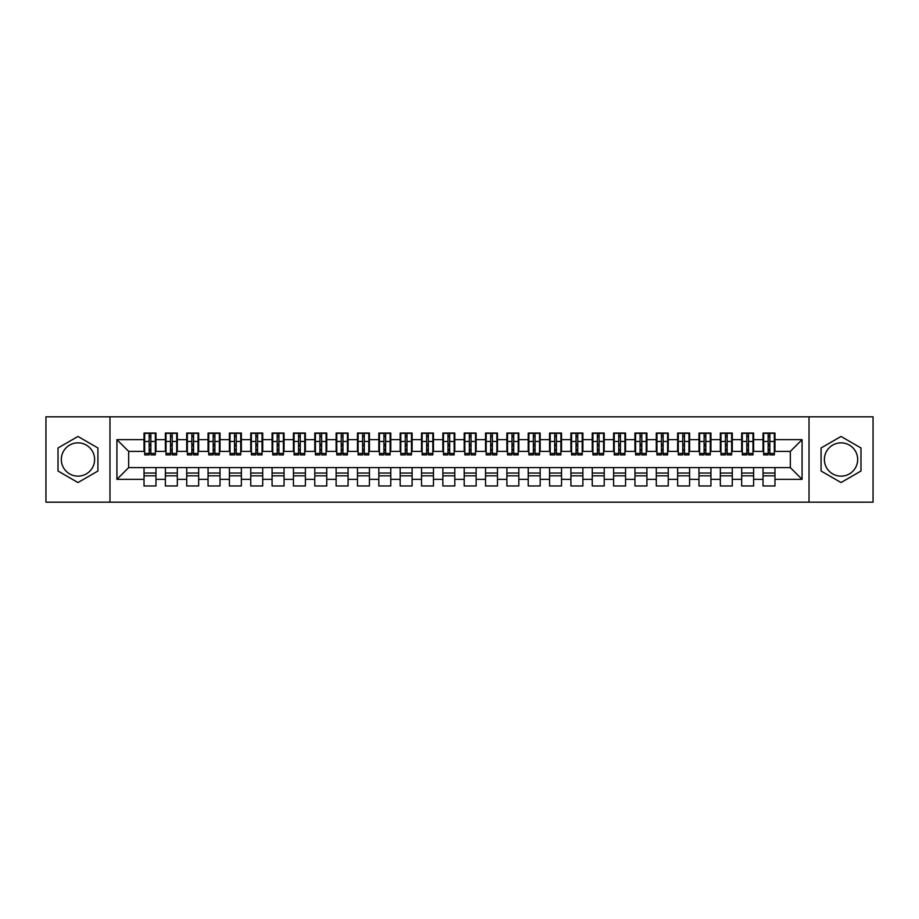 <?xml version="1.0" encoding="UTF-8"?>
<svg xmlns="http://www.w3.org/2000/svg" width="919" height="919" viewBox="0 0 919 919"><rect width="100%" height="100%" fill="white"/><g stroke="black" fill="none" stroke-linecap="round" stroke-linejoin="round"><path stroke-width="1.38" d="M841.034 442.855A16.645 16.645 0 0 0 824.389 459.5A16.645 16.645 0 0 0 841.034 476.145A16.645 16.645 0 0 0 857.68 459.5A16.645 16.645 0 0 0 841.034 442.855M77.966 476.145A16.645 16.645 0 0 1 61.32 459.5A16.645 16.645 0 0 1 77.966 442.855A16.645 16.645 0 0 1 94.611 459.5A16.645 16.645 0 0 1 77.966 476.145M809.019 502.188L873.05 502.188L873.05 416.812L809.019 416.812L809.019 502.188L109.981 502.188L109.981 416.812L45.95 416.812L45.95 502.188L109.981 502.188M768.146 445.945L769.846 445.945L768.146 445.945M774.97 473.055L763.023 473.055M763.023 475.824L774.97 475.824M746.802 445.945L748.503 445.945L746.802 445.945M753.626 473.055L741.679 473.055M741.679 475.824L753.626 475.824M725.447 445.945L727.159 445.945L725.447 445.945M732.282 473.055L720.335 473.055M720.335 475.824L732.282 475.824M704.103 445.945L705.815 445.945L704.103 445.945M710.938 473.055L698.98 473.055M698.98 475.824L710.938 475.824M682.76 445.945L684.471 445.945L682.76 445.945M689.595 473.055L677.636 473.055M677.636 475.824L689.595 475.824M661.416 445.945L663.127 445.945L661.416 445.945M668.251 473.055L656.292 473.055M656.292 475.824L668.251 475.824M640.072 445.945L641.784 445.945L640.072 445.945M646.907 473.055L634.949 473.055M634.949 475.824L646.907 475.824M618.728 445.945L620.44 445.945L618.728 445.945M625.563 473.055L613.605 473.055M613.605 475.824L625.563 475.824M597.384 445.945L599.096 445.945L597.384 445.945M604.22 473.055L592.261 473.055M592.261 475.824L604.22 475.824M576.041 445.945L577.752 445.945L576.041 445.945M582.876 473.055L570.917 473.055M570.917 475.824L582.876 475.824M554.697 445.945L556.409 445.945L554.697 445.945M561.532 473.055L549.573 473.055M549.573 475.824L561.532 475.824M533.353 445.945L535.065 445.945L533.353 445.945M540.177 473.055L528.23 473.055M528.23 475.824L540.177 475.824M512.009 445.945L513.71 445.945L512.009 445.945M518.833 473.055L506.886 473.055M506.886 475.824L518.833 475.824M490.666 445.945L492.366 445.945L490.666 445.945M497.489 473.055L485.542 473.055M485.542 475.824L497.489 475.824M469.322 445.945L471.022 445.945L469.322 445.945M476.145 473.055L464.198 473.055M464.198 475.824L476.145 475.824M447.978 445.945L449.678 445.945L447.978 445.945M454.802 473.055L442.855 473.055M442.855 475.824L454.802 475.824M426.634 445.945L428.334 445.945L426.634 445.945M433.458 473.055L421.511 473.055M421.511 475.824L433.458 475.824M405.29 445.945L406.991 445.945L405.29 445.945M412.114 473.055L400.167 473.055M400.167 475.824L412.114 475.824M383.935 445.945L385.647 445.945L383.935 445.945M390.77 473.055L378.823 473.055M378.823 475.824L390.77 475.824M362.591 445.945L364.303 445.945L362.591 445.945M369.427 473.055L357.468 473.055M357.468 475.824L369.427 475.824M341.248 445.945L342.959 445.945L341.248 445.945M348.083 473.055L336.124 473.055M336.124 475.824L348.083 475.824M319.904 445.945L321.616 445.945L319.904 445.945M326.739 473.055L314.78 473.055M314.78 475.824L326.739 475.824M298.56 445.945L300.272 445.945L298.56 445.945M305.395 473.055L293.437 473.055M293.437 475.824L305.395 475.824M277.216 445.945L278.928 445.945L277.216 445.945M284.051 473.055L272.093 473.055M272.093 475.824L284.051 475.824M255.873 445.945L257.584 445.945L255.873 445.945M262.708 473.055L250.749 473.055M250.749 475.824L262.708 475.824M234.529 445.945L236.24 445.945L234.529 445.945M241.364 473.055L229.405 473.055M229.405 475.824L241.364 475.824M213.185 445.945L214.897 445.945L213.185 445.945M220.02 473.055L208.062 473.055M208.062 475.824L220.02 475.824M191.841 445.945L193.553 445.945L191.841 445.945M198.665 473.055L186.718 473.055M186.718 475.824L198.665 475.824M170.497 445.945L172.198 445.945L170.497 445.945M177.321 473.055L165.374 473.055M165.374 475.824L177.321 475.824M809.019 416.812L109.981 416.812M144.674 451.39L128.66 451.39L116.92 439.65L116.92 479.35L144.03 479.35L144.03 485.967L155.977 485.967L155.977 479.35L165.374 479.35L165.374 485.967L177.321 485.967L177.321 479.35L186.718 479.35L186.718 485.967L198.665 485.967L198.665 479.35L208.062 479.35L208.062 485.967L220.02 485.967L220.02 479.35L229.405 479.35L229.405 485.967L241.364 485.967L241.364 479.35L250.749 479.35L250.749 485.967L262.708 485.967L262.708 479.35L272.093 479.35L272.093 485.967L284.051 485.967L284.051 479.35L293.437 479.35L293.437 485.967L305.395 485.967L305.395 479.35L314.78 479.35L314.78 485.967L326.739 485.967L326.739 479.35L336.124 479.35L336.124 485.967L348.083 485.967L348.083 479.35L357.468 479.35L357.468 485.967L369.427 485.967L369.427 479.35L378.823 479.35L378.823 485.967L390.77 485.967L390.77 479.35L400.167 479.35L400.167 485.967L412.114 485.967L412.114 479.35L421.511 479.35L421.511 485.967L433.458 485.967L433.458 479.35L442.855 479.35L442.855 485.967L454.802 485.967L454.802 479.35L464.198 479.35L464.198 485.967L476.145 485.967L476.145 479.35L485.542 479.35L485.542 485.967L497.489 485.967L497.489 479.35L506.886 479.35L506.886 485.967L518.833 485.967L518.833 479.35L528.23 479.35L528.23 485.967L540.177 485.967L540.177 479.35L549.573 479.35L549.573 485.967L561.532 485.967L561.532 479.35L570.917 479.35L570.917 485.967L582.876 485.967L582.876 479.35L592.261 479.35L592.261 485.967L604.22 485.967L604.22 479.35L613.605 479.35L613.605 485.967L625.563 485.967L625.563 479.35L634.949 479.35L634.949 485.967L646.907 485.967L646.907 479.35L656.292 479.35L656.292 485.967L668.251 485.967L668.251 479.35L677.636 479.35L677.636 485.967L689.595 485.967L689.595 479.35L698.98 479.35L698.98 485.967L710.938 485.967L710.938 479.35L720.335 479.35L720.335 485.967L732.282 485.967L732.282 479.35L741.679 479.35L741.679 485.967L753.626 485.967L753.626 479.35L763.023 479.35L763.023 485.967L774.97 485.967L774.97 467.61L790.34 467.61L790.34 451.39L774.326 451.39M116.92 439.65L144.03 439.65L144.03 451.39M790.34 451.39L802.08 439.65L774.97 439.65L774.97 433.033L763.023 433.033L763.023 439.65L753.626 439.65L753.626 433.033L741.679 433.033L741.679 439.65L732.282 439.65L732.282 433.033L720.335 433.033L720.335 439.65L710.938 439.65L710.938 433.033L698.98 433.033L698.98 439.65L689.595 439.65L689.595 433.033L677.636 433.033L677.636 439.65L668.251 439.65L668.251 433.033L656.292 433.033L656.292 439.65L646.907 439.65L646.907 433.033L634.949 433.033L634.949 439.65L625.563 439.65L625.563 433.033L613.605 433.033L613.605 439.65L604.22 439.65L604.22 433.033L592.261 433.033L592.261 439.65L582.876 439.65L582.876 433.033L570.917 433.033L570.917 439.65L561.532 439.65L561.532 433.033L549.573 433.033L549.573 439.65L540.177 439.65L540.177 433.033L528.23 433.033L528.23 439.65L518.833 439.65L518.833 433.033L506.886 433.033L506.886 439.65L497.489 439.65L497.489 433.033L485.542 433.033L485.542 439.65L476.145 439.65L476.145 433.033L464.198 433.033L464.198 439.65L454.802 439.65L454.802 433.033L442.855 433.033L442.855 439.65L433.458 439.65L433.458 433.033L421.511 433.033L421.511 439.65L412.114 439.65L412.114 433.033L400.167 433.033L400.167 439.65L390.77 439.65L390.77 433.033L378.823 433.033L378.823 439.65L369.427 439.65L369.427 433.033L357.468 433.033L357.468 439.65L348.083 439.65L348.083 433.033L336.124 433.033L336.124 439.65L326.739 439.65L326.739 433.033L314.78 433.033L314.78 439.65L305.395 439.65L305.395 433.033L293.437 433.033L293.437 439.65L284.051 439.65L284.051 433.033L272.093 433.033L272.093 439.65L262.708 439.65L262.708 433.033L250.749 433.033L250.749 439.65L241.364 439.65L241.364 433.033L229.405 433.033L229.405 439.65L220.02 439.65L220.02 433.033L208.062 433.033L208.062 439.65L198.665 439.65L198.665 433.033L186.718 433.033L186.718 439.65L177.321 439.65L177.321 433.033L165.374 433.033L165.374 439.65L155.977 439.65L155.977 433.033L144.03 433.033L144.03 439.65M802.08 439.65L802.08 479.35L774.97 479.35M753.626 479.35L753.626 467.61L774.97 467.61M763.023 479.35L763.023 467.61M774.97 439.65L774.97 451.39M732.282 479.35L732.282 467.61L753.626 467.61M741.679 479.35L741.679 467.61M763.023 439.65L763.023 451.39L752.983 451.39M753.626 439.65L753.626 451.39M710.938 479.35L710.938 467.61L732.282 467.61M720.335 479.35L720.335 467.61M741.679 439.65L741.679 451.39L731.639 451.39M732.282 439.65L732.282 451.39M689.595 479.35L689.595 467.61L710.938 467.61M698.98 479.35L698.98 467.61M720.335 439.65L720.335 451.39L710.295 451.39M710.938 439.65L710.938 451.39M668.251 479.35L668.251 467.61L689.595 467.61M677.636 479.35L677.636 467.61M698.98 439.65L698.98 451.39L688.951 451.39M689.595 439.65L689.595 451.39M646.907 479.35L646.907 467.61L668.251 467.61M656.292 479.35L656.292 467.61M677.636 439.65L677.636 451.39L667.608 451.39M668.251 439.65L668.251 451.39M625.563 479.35L625.563 467.61L646.907 467.61M634.949 479.35L634.949 467.61M656.292 439.65L656.292 451.39L646.264 451.39M646.907 439.65L646.907 451.39M604.22 479.35L604.22 467.61L625.563 467.61M613.605 479.35L613.605 467.61M634.949 439.65L634.949 451.39L624.92 451.39M625.563 439.65L625.563 451.39M582.876 479.35L582.876 467.61L604.22 467.61M592.261 479.35L592.261 467.61M613.605 439.65L613.605 451.39L603.576 451.39M604.22 439.65L604.22 451.39M561.532 479.35L561.532 467.61L582.876 467.61M570.917 479.35L570.917 467.61M592.261 439.65L592.261 451.39L582.232 451.39M582.876 439.65L582.876 451.39M540.177 479.35L540.177 467.61L561.532 467.61M549.573 479.35L549.573 467.61M570.917 439.65L570.917 451.39L560.889 451.39M561.532 439.65L561.532 451.39M518.833 479.35L518.833 467.61L540.177 467.61M528.23 479.35L528.23 467.61M549.573 439.65L549.573 451.39L539.545 451.39M540.177 439.65L540.177 451.39M497.489 479.35L497.489 467.61L518.833 467.61M506.886 479.35L506.886 467.61M528.23 439.65L528.23 451.39L518.201 451.39M518.833 439.65L518.833 451.39M476.145 479.35L476.145 467.61L497.489 467.61M485.542 479.35L485.542 467.61M506.886 439.65L506.886 451.39L496.857 451.39M497.489 439.65L497.489 451.39M454.802 479.35L454.802 467.61L476.145 467.61M464.198 479.35L464.198 467.61M485.542 439.65L485.542 451.39L475.514 451.39M476.145 439.65L476.145 451.39M433.458 479.35L433.458 467.61L454.802 467.61M442.855 479.35L442.855 467.61M464.198 439.65L464.198 451.39L454.158 451.39M454.802 439.65L454.802 451.39M412.114 479.35L412.114 467.61L433.458 467.61M421.511 479.35L421.511 467.61M442.855 439.65L442.855 451.39L432.815 451.39M433.458 439.65L433.458 451.39M390.77 479.35L390.77 467.61L412.114 467.61M400.167 479.35L400.167 467.61M421.511 439.65L421.511 451.39L411.471 451.39M412.114 439.65L412.114 451.39M369.427 479.35L369.427 467.61L390.77 467.61M378.823 479.35L378.823 467.61M400.167 439.65L400.167 451.39L390.127 451.39M390.77 439.65L390.77 451.39M348.083 479.35L348.083 467.61L369.427 467.61M357.468 479.35L357.468 467.61M378.823 439.65L378.823 451.39L368.783 451.39M369.427 439.65L369.427 451.39M326.739 479.35L326.739 467.61L348.083 467.61M336.124 479.35L336.124 467.61M357.468 439.65L357.468 451.39L347.439 451.39M348.083 439.65L348.083 451.39M305.395 479.35L305.395 467.61L326.739 467.61M314.78 479.35L314.78 467.61M336.124 439.65L336.124 451.39L326.096 451.39M326.739 439.65L326.739 451.39M284.051 479.35L284.051 467.61L305.395 467.61M293.437 479.35L293.437 467.61M314.78 439.65L314.78 451.39L304.752 451.39M305.395 439.65L305.395 451.39M262.708 479.35L262.708 467.61L284.051 467.61M272.093 479.35L272.093 467.61M293.437 439.65L293.437 451.39L283.408 451.39M284.051 439.65L284.051 451.39M241.364 479.35L241.364 467.61L262.708 467.61M250.749 479.35L250.749 467.61M272.093 439.65L272.093 451.39L262.064 451.39M262.708 439.65L262.708 451.39M220.02 479.35L220.02 467.61L241.364 467.61M229.405 479.35L229.405 467.61M250.749 439.65L250.749 451.39L240.721 451.39M241.364 439.65L241.364 451.39M198.665 479.35L198.665 467.61L220.02 467.61M208.062 479.35L208.062 467.61M229.405 439.65L229.405 451.39L219.377 451.39M220.02 439.65L220.02 451.39M177.321 479.35L177.321 467.61L198.665 467.61M186.718 479.35L186.718 467.61M208.062 439.65L208.062 451.39L198.033 451.39M198.665 439.65L198.665 451.39M155.977 479.35L155.977 467.61L177.321 467.61M165.374 479.35L165.374 467.61M186.718 439.65L186.718 451.39L176.689 451.39M177.321 439.65L177.321 451.39M149.154 445.945L150.854 445.945L149.154 445.945M155.977 473.055L144.03 473.055M144.03 475.824L155.977 475.824M116.92 479.35L128.66 467.61L155.977 467.61M144.03 479.35L144.03 467.61M165.374 439.65L165.374 451.39L155.345 451.39M155.977 439.65L155.977 451.39M97.919 447.978L77.966 436.456L58.012 447.978L58.012 471.022L77.966 482.544L97.919 471.022L97.919 447.978M821.081 447.978L821.081 471.022L841.034 482.544L860.988 471.022L860.988 447.978L841.034 436.456L821.081 447.978M128.66 451.39L128.66 467.61M763.655 451.39L763.023 451.39M742.311 451.39L741.679 451.39M720.967 451.39L720.335 451.39M699.623 451.39L698.98 451.39M678.279 451.39L677.636 451.39M656.936 451.39L656.292 451.39M635.592 451.39L634.949 451.39M614.248 451.39L613.605 451.39M592.904 451.39L592.261 451.39M571.561 451.39L570.917 451.39M550.217 451.39L549.573 451.39M528.873 451.39L528.23 451.39M507.529 451.39L506.886 451.39M486.185 451.39L485.542 451.39M464.842 451.39L464.198 451.39M443.486 451.39L442.855 451.39M422.143 451.39L421.511 451.39M400.799 451.39L400.167 451.39M379.455 451.39L378.823 451.39M358.111 451.39L357.468 451.39M336.768 451.39L336.124 451.39M315.424 451.39L314.78 451.39M294.08 451.39L293.437 451.39M272.736 451.39L272.093 451.39M251.392 451.39L250.749 451.39M230.049 451.39L229.405 451.39M208.705 451.39L208.062 451.39M187.361 451.39L186.718 451.39M166.017 451.39L165.374 451.39M802.08 479.35L790.34 467.61M144.674 433.251L155.345 433.251L144.674 433.251L144.674 454.916L149.154 454.916L149.154 433.331L155.345 433.354L155.345 454.916L150.854 454.916L150.854 433.354M149.154 436.1L150.854 436.1M149.154 453.113L150.854 453.113M150.854 450.436L149.154 450.436M149.154 449.391L150.854 449.391M155.977 443.176L155.345 443.176M155.977 445.945L155.345 445.945M144.674 443.176L144.03 443.176M144.674 445.945L144.03 445.945M166.017 433.251L176.689 433.251L166.017 433.251L166.017 454.916L170.497 454.916L170.497 433.331L176.689 433.354L176.689 454.916L172.198 454.916L172.198 433.354M170.497 436.1L172.198 436.1M170.497 453.113L172.198 453.113M172.198 450.436L170.497 450.436M170.497 449.391L172.198 449.391M177.321 443.176L176.689 443.176M177.321 445.945L176.689 445.945M166.017 443.176L165.374 443.176M166.017 445.945L165.374 445.945M187.361 433.251L198.033 433.251L187.361 433.251L187.361 454.916L191.841 454.916L191.841 433.331L198.033 433.354L198.033 454.916L193.553 454.916L193.553 433.354M191.841 436.1L193.553 436.1M191.841 453.113L193.553 453.113M193.553 450.436L191.841 450.436M191.841 449.391L193.553 449.391M198.665 443.176L198.033 443.176M198.665 445.945L198.033 445.945M187.361 443.176L186.718 443.176M187.361 445.945L186.718 445.945M208.705 433.251L219.377 433.251L208.705 433.251L208.705 454.916L213.185 454.916L213.185 433.331L219.377 433.354L219.377 454.916L214.897 454.916L214.897 433.354M213.185 436.1L214.897 436.1M213.185 453.113L214.897 453.113M214.897 450.436L213.185 450.436M213.185 449.391L214.897 449.391M220.02 443.176L219.377 443.176M220.02 445.945L219.377 445.945M208.705 443.176L208.062 443.176M208.705 445.945L208.062 445.945M230.049 433.251L240.721 433.251L230.049 433.251L230.049 454.916L234.529 454.916L234.529 433.331L240.721 433.354L240.721 454.916L236.24 454.916L236.24 433.354M234.529 436.1L236.24 436.1M234.529 453.113L236.24 453.113M236.24 450.436L234.529 450.436M234.529 449.391L236.24 449.391M241.364 443.176L240.721 443.176M241.364 445.945L240.721 445.945M230.049 443.176L229.405 443.176M230.049 445.945L229.405 445.945M251.392 433.251L262.064 433.251L251.392 433.251L251.392 454.916L255.873 454.916L255.873 433.331L262.064 433.354L262.064 454.916L257.584 454.916L257.584 433.354M255.873 436.1L257.584 436.1M255.873 453.113L257.584 453.113M257.584 450.436L255.873 450.436M255.873 449.391L257.584 449.391M262.708 443.176L262.064 443.176M262.708 445.945L262.064 445.945M251.392 443.176L250.749 443.176M251.392 445.945L250.749 445.945M272.736 433.251L283.408 433.251L272.736 433.251L272.736 454.916L277.216 454.916L277.216 433.331L283.408 433.354L283.408 454.916L278.928 454.916L278.928 433.354M277.216 436.1L278.928 436.1M277.216 453.113L278.928 453.113M278.928 450.436L277.216 450.436M277.216 449.391L278.928 449.391M284.051 443.176L283.408 443.176M284.051 445.945L283.408 445.945M272.736 443.176L272.093 443.176M272.736 445.945L272.093 445.945M294.08 433.251L304.752 433.251L294.08 433.251L294.08 454.916L298.56 454.916L298.56 433.331L304.752 433.354L304.752 454.916L300.272 454.916L300.272 433.354M298.56 436.1L300.272 436.1M298.56 453.113L300.272 453.113M300.272 450.436L298.56 450.436M298.56 449.391L300.272 449.391M305.395 443.176L304.752 443.176M305.395 445.945L304.752 445.945M294.08 443.176L293.437 443.176M294.08 445.945L293.437 445.945M315.424 433.251L326.096 433.251L315.424 433.251L315.424 454.916L319.904 454.916L319.904 433.331L326.096 433.354L326.096 454.916L321.616 454.916L321.616 433.354M319.904 436.1L321.616 436.1M319.904 453.113L321.616 453.113M321.616 450.436L319.904 450.436M319.904 449.391L321.616 449.391M326.739 443.176L326.096 443.176M326.739 445.945L326.096 445.945M315.424 443.176L314.78 443.176M315.424 445.945L314.78 445.945M336.768 433.251L347.439 433.251L336.768 433.251L336.768 454.916L341.248 454.916L341.248 433.331L347.439 433.354L347.439 454.916L342.959 454.916L342.959 433.354M341.248 436.1L342.959 436.1M341.248 453.113L342.959 453.113M342.959 450.436L341.248 450.436M341.248 449.391L342.959 449.391M348.083 443.176L347.439 443.176M348.083 445.945L347.439 445.945M336.768 443.176L336.124 443.176M336.768 445.945L336.124 445.945M358.111 433.251L368.783 433.251L358.111 433.251L358.111 454.916L362.591 454.916L362.591 433.331L368.783 433.354L368.783 454.916L364.303 454.916L364.303 433.354M362.591 436.1L364.303 436.1M362.591 453.113L364.303 453.113M364.303 450.436L362.591 450.436M362.591 449.391L364.303 449.391M369.427 443.176L368.783 443.176M369.427 445.945L368.783 445.945M358.111 443.176L357.468 443.176M358.111 445.945L357.468 445.945M379.455 433.251L390.127 433.251L379.455 433.251L379.455 454.916L383.935 454.916L383.935 433.331L390.127 433.354L390.127 454.916L385.647 454.916L385.647 433.354M383.935 436.1L385.647 436.1M383.935 453.113L385.647 453.113M385.647 450.436L383.935 450.436M383.935 449.391L385.647 449.391M390.77 443.176L390.127 443.176M390.77 445.945L390.127 445.945M379.455 443.176L378.823 443.176M379.455 445.945L378.823 445.945M400.799 433.251L411.471 433.251L400.799 433.251L400.799 454.916L405.29 454.916L405.29 433.331L411.471 433.354L411.471 454.916L406.991 454.916L406.991 433.354M405.29 436.1L406.991 436.1M405.29 453.113L406.991 453.113M406.991 450.436L405.29 450.436M405.29 449.391L406.991 449.391M412.114 443.176L411.471 443.176M412.114 445.945L411.471 445.945M400.799 443.176L400.167 443.176M400.799 445.945L400.167 445.945M422.143 433.251L432.815 433.251L422.143 433.251L422.143 454.916L426.634 454.916L426.634 433.331L432.815 433.354L432.815 454.916L428.334 454.916L428.334 433.354M426.634 436.1L428.334 436.1M426.634 453.113L428.334 453.113M428.334 450.436L426.634 450.436M426.634 449.391L428.334 449.391M433.458 443.176L432.815 443.176M433.458 445.945L432.815 445.945M422.143 443.176L421.511 443.176M422.143 445.945L421.511 445.945M443.486 433.251L454.158 433.251L443.486 433.251L443.486 454.916L447.978 454.916L447.978 433.331L454.158 433.354L454.158 454.916L449.678 454.916L449.678 433.354M447.978 436.1L449.678 436.1M447.978 453.113L449.678 453.113M449.678 450.436L447.978 450.436M447.978 449.391L449.678 449.391M454.802 443.176L454.158 443.176M454.802 445.945L454.158 445.945M443.486 443.176L442.855 443.176M443.486 445.945L442.855 445.945M464.842 433.251L475.514 433.251L464.842 433.251L464.842 454.916L469.322 454.916L469.322 433.331L475.514 433.354L475.514 454.916L471.022 454.916L471.022 433.354M469.322 436.1L471.022 436.1M469.322 453.113L471.022 453.113M471.022 450.436L469.322 450.436M469.322 449.391L471.022 449.391M476.145 443.176L475.514 443.176M476.145 445.945L475.514 445.945M464.842 443.176L464.198 443.176M464.842 445.945L464.198 445.945M486.185 433.251L496.857 433.251L486.185 433.251L486.185 454.916L490.666 454.916L490.666 433.331L496.857 433.354L496.857 454.916L492.366 454.916L492.366 433.354M490.666 436.1L492.366 436.1M490.666 453.113L492.366 453.113M492.366 450.436L490.666 450.436M490.666 449.391L492.366 449.391M497.489 443.176L496.857 443.176M497.489 445.945L496.857 445.945M486.185 443.176L485.542 443.176M486.185 445.945L485.542 445.945M507.529 433.251L518.201 433.251L507.529 433.251L507.529 454.916L512.009 454.916L512.009 433.331L518.201 433.354L518.201 454.916L513.71 454.916L513.71 433.354M512.009 436.1L513.71 436.1M512.009 453.113L513.71 453.113M513.71 450.436L512.009 450.436M512.009 449.391L513.71 449.391M518.833 443.176L518.201 443.176M518.833 445.945L518.201 445.945M507.529 443.176L506.886 443.176M507.529 445.945L506.886 445.945M528.873 433.251L539.545 433.251L528.873 433.251L528.873 454.916L533.353 454.916L533.353 433.331L539.545 433.354L539.545 454.916L535.065 454.916L535.065 433.354M533.353 436.1L535.065 436.1M533.353 453.113L535.065 453.113M535.065 450.436L533.353 450.436M533.353 449.391L535.065 449.391M540.177 443.176L539.545 443.176M540.177 445.945L539.545 445.945M528.873 443.176L528.23 443.176M528.873 445.945L528.23 445.945M550.217 433.251L560.889 433.251L550.217 433.251L550.217 454.916L554.697 454.916L554.697 433.331L560.889 433.354L560.889 454.916L556.409 454.916L556.409 433.354M554.697 436.1L556.409 436.1M554.697 453.113L556.409 453.113M556.409 450.436L554.697 450.436M554.697 449.391L556.409 449.391M561.532 443.176L560.889 443.176M561.532 445.945L560.889 445.945M550.217 443.176L549.573 443.176M550.217 445.945L549.573 445.945M571.561 433.251L582.232 433.251L571.561 433.251L571.561 454.916L576.041 454.916L576.041 433.331L582.232 433.354L582.232 454.916L577.752 454.916L577.752 433.354M576.041 436.1L577.752 436.1M576.041 453.113L577.752 453.113M577.752 450.436L576.041 450.436M576.041 449.391L577.752 449.391M582.876 443.176L582.232 443.176M582.876 445.945L582.232 445.945M571.561 443.176L570.917 443.176M571.561 445.945L570.917 445.945M592.904 433.251L603.576 433.251L592.904 433.251L592.904 454.916L597.384 454.916L597.384 433.331L603.576 433.354L603.576 454.916L599.096 454.916L599.096 433.354M597.384 436.1L599.096 436.1M597.384 453.113L599.096 453.113M599.096 450.436L597.384 450.436M597.384 449.391L599.096 449.391M604.22 443.176L603.576 443.176M604.22 445.945L603.576 445.945M592.904 443.176L592.261 443.176M592.904 445.945L592.261 445.945M614.248 433.251L624.92 433.251L614.248 433.251L614.248 454.916L618.728 454.916L618.728 433.331L624.92 433.354L624.92 454.916L620.44 454.916L620.44 433.354M618.728 436.1L620.44 436.1M618.728 453.113L620.44 453.113M620.44 450.436L618.728 450.436M618.728 449.391L620.44 449.391M625.563 443.176L624.92 443.176M625.563 445.945L624.92 445.945M614.248 443.176L613.605 443.176M614.248 445.945L613.605 445.945M635.592 433.251L646.264 433.251L635.592 433.251L635.592 454.916L640.072 454.916L640.072 433.331L646.264 433.354L646.264 454.916L641.784 454.916L641.784 433.354M640.072 436.1L641.784 436.1M640.072 453.113L641.784 453.113M641.784 450.436L640.072 450.436M640.072 449.391L641.784 449.391M646.907 443.176L646.264 443.176M646.907 445.945L646.264 445.945M635.592 443.176L634.949 443.176M635.592 445.945L634.949 445.945M656.936 433.251L667.608 433.251L656.936 433.251L656.936 454.916L661.416 454.916L661.416 433.331L667.608 433.354L667.608 454.916L663.127 454.916L663.127 433.354M661.416 436.1L663.127 436.1M661.416 453.113L663.127 453.113M663.127 450.436L661.416 450.436M661.416 449.391L663.127 449.391M668.251 443.176L667.608 443.176M668.251 445.945L667.608 445.945M656.936 443.176L656.292 443.176M656.936 445.945L656.292 445.945M678.279 433.251L688.951 433.251L678.279 433.251L678.279 454.916L682.76 454.916L682.76 433.331L688.951 433.354L688.951 454.916L684.471 454.916L684.471 433.354M682.76 436.1L684.471 436.1M682.76 453.113L684.471 453.113M684.471 450.436L682.76 450.436M682.76 449.391L684.471 449.391M689.595 443.176L688.951 443.176M689.595 445.945L688.951 445.945M678.279 443.176L677.636 443.176M678.279 445.945L677.636 445.945M699.623 433.251L710.295 433.251L699.623 433.251L699.623 454.916L704.103 454.916L704.103 433.331L710.295 433.354L710.295 454.916L705.815 454.916L705.815 433.354M704.103 436.1L705.815 436.1M704.103 453.113L705.815 453.113M705.815 450.436L704.103 450.436M704.103 449.391L705.815 449.391M710.938 443.176L710.295 443.176M710.938 445.945L710.295 445.945M699.623 443.176L698.98 443.176M699.623 445.945L698.98 445.945M720.967 433.251L731.639 433.251L720.967 433.251L720.967 454.916L725.447 454.916L725.447 433.331L731.639 433.354L731.639 454.916L727.159 454.916L727.159 433.354M725.447 436.1L727.159 436.1M725.447 453.113L727.159 453.113M727.159 450.436L725.447 450.436M725.447 449.391L727.159 449.391M732.282 443.176L731.639 443.176M732.282 445.945L731.639 445.945M720.967 443.176L720.335 443.176M720.967 445.945L720.335 445.945M742.311 433.251L752.983 433.251L742.311 433.251L742.311 454.916L746.802 454.916L746.802 433.331L752.983 433.354L752.983 454.916L748.503 454.916L748.503 433.354M746.802 436.1L748.503 436.1M746.802 453.113L748.503 453.113M748.503 450.436L746.802 450.436M746.802 449.391L748.503 449.391M753.626 443.176L752.983 443.176M753.626 445.945L752.983 445.945M742.311 443.176L741.679 443.176M742.311 445.945L741.679 445.945M763.655 433.251L774.326 433.251L763.655 433.251L763.655 454.916L768.146 454.916L768.146 433.331L774.326 433.354L774.326 454.916L769.846 454.916L769.846 433.354M768.146 436.1L769.846 436.1M768.146 453.113L769.846 453.113M769.846 450.436L768.146 450.436M768.146 449.391L769.846 449.391M774.97 443.176L774.326 443.176M774.97 445.945L774.326 445.945M763.655 443.176L763.023 443.176M763.655 445.945L763.023 445.945M144.674 433.354L149.154 433.354M150.854 453.446L155.345 453.446M150.854 441.43L155.345 441.43M144.674 453.446L149.154 453.446M144.674 441.43L149.154 441.43M149.154 444.314L150.854 444.314M149.154 436.663L150.854 436.663M166.017 433.354L170.497 433.354M172.198 453.446L176.689 453.446M172.198 441.43L176.689 441.43M166.017 453.446L170.497 453.446M166.017 441.43L170.497 441.43M170.497 444.314L172.198 444.314M170.497 436.663L172.198 436.663M187.361 433.354L191.841 433.354M193.553 453.446L198.033 453.446M193.553 441.43L198.033 441.43M187.361 453.446L191.841 453.446M187.361 441.43L191.841 441.43M191.841 444.314L193.553 444.314M191.841 436.663L193.553 436.663M208.705 433.354L213.185 433.354M214.897 453.446L219.377 453.446M214.897 441.43L219.377 441.43M208.705 453.446L213.185 453.446M208.705 441.43L213.185 441.43M213.185 444.314L214.897 444.314M213.185 436.663L214.897 436.663M230.049 433.354L234.529 433.354M236.24 453.446L240.721 453.446M236.24 441.43L240.721 441.43M230.049 453.446L234.529 453.446M230.049 441.43L234.529 441.43M234.529 444.314L236.24 444.314M234.529 436.663L236.24 436.663M251.392 433.354L255.873 433.354M257.584 453.446L262.064 453.446M257.584 441.43L262.064 441.43M251.392 453.446L255.873 453.446M251.392 441.43L255.873 441.43M255.873 444.314L257.584 444.314M255.873 436.663L257.584 436.663M272.736 433.354L277.216 433.354M278.928 453.446L283.408 453.446M278.928 441.43L283.408 441.43M272.736 453.446L277.216 453.446M272.736 441.43L277.216 441.43M277.216 444.314L278.928 444.314M277.216 436.663L278.928 436.663M294.08 433.354L298.56 433.354M300.272 453.446L304.752 453.446M300.272 441.43L304.752 441.43M294.08 453.446L298.56 453.446M294.08 441.43L298.56 441.43M298.56 444.314L300.272 444.314M298.56 436.663L300.272 436.663M315.424 433.354L319.904 433.354M321.616 453.446L326.096 453.446M321.616 441.43L326.096 441.43M315.424 453.446L319.904 453.446M315.424 441.43L319.904 441.43M319.904 444.314L321.616 444.314M319.904 436.663L321.616 436.663M336.768 433.354L341.248 433.354M342.959 453.446L347.439 453.446M342.959 441.43L347.439 441.43M336.768 453.446L341.248 453.446M336.768 441.43L341.248 441.43M341.248 444.314L342.959 444.314M341.248 436.663L342.959 436.663M358.111 433.354L362.591 433.354M364.303 453.446L368.783 453.446M364.303 441.43L368.783 441.43M358.111 453.446L362.591 453.446M358.111 441.43L362.591 441.43M362.591 444.314L364.303 444.314M362.591 436.663L364.303 436.663M379.455 433.354L383.935 433.354M385.647 453.446L390.127 453.446M385.647 441.43L390.127 441.43M379.455 453.446L383.935 453.446M379.455 441.43L383.935 441.43M383.935 444.314L385.647 444.314M383.935 436.663L385.647 436.663M400.799 433.354L405.29 433.354M406.991 453.446L411.471 453.446M406.991 441.43L411.471 441.43M400.799 453.446L405.29 453.446M400.799 441.43L405.29 441.43M405.29 444.314L406.991 444.314M405.29 436.663L406.991 436.663M422.143 433.354L426.634 433.354M428.334 453.446L432.815 453.446M428.334 441.43L432.815 441.43M422.143 453.446L426.634 453.446M422.143 441.43L426.634 441.43M426.634 444.314L428.334 444.314M426.634 436.663L428.334 436.663M443.486 433.354L447.978 433.354M449.678 453.446L454.158 453.446M449.678 441.43L454.158 441.43M443.486 453.446L447.978 453.446M443.486 441.43L447.978 441.43M447.978 444.314L449.678 444.314M447.978 436.663L449.678 436.663M464.842 433.354L469.322 433.354M471.022 453.446L475.514 453.446M471.022 441.43L475.514 441.43M464.842 453.446L469.322 453.446M464.842 441.43L469.322 441.43M469.322 444.314L471.022 444.314M469.322 436.663L471.022 436.663M486.185 433.354L490.666 433.354M492.366 453.446L496.857 453.446M492.366 441.43L496.857 441.43M486.185 453.446L490.666 453.446M486.185 441.43L490.666 441.43M490.666 444.314L492.366 444.314M490.666 436.663L492.366 436.663M507.529 433.354L512.009 433.354M513.71 453.446L518.201 453.446M513.71 441.43L518.201 441.43M507.529 453.446L512.009 453.446M507.529 441.43L512.009 441.43M512.009 444.314L513.71 444.314M512.009 436.663L513.71 436.663M528.873 433.354L533.353 433.354M535.065 453.446L539.545 453.446M535.065 441.43L539.545 441.43M528.873 453.446L533.353 453.446M528.873 441.43L533.353 441.43M533.353 444.314L535.065 444.314M533.353 436.663L535.065 436.663M550.217 433.354L554.697 433.354M556.409 453.446L560.889 453.446M556.409 441.43L560.889 441.43M550.217 453.446L554.697 453.446M550.217 441.43L554.697 441.43M554.697 444.314L556.409 444.314M554.697 436.663L556.409 436.663M571.561 433.354L576.041 433.354M577.752 453.446L582.232 453.446M577.752 441.43L582.232 441.43M571.561 453.446L576.041 453.446M571.561 441.43L576.041 441.43M576.041 444.314L577.752 444.314M576.041 436.663L577.752 436.663M592.904 433.354L597.384 433.354M599.096 453.446L603.576 453.446M599.096 441.43L603.576 441.43M592.904 453.446L597.384 453.446M592.904 441.43L597.384 441.43M597.384 444.314L599.096 444.314M597.384 436.663L599.096 436.663M614.248 433.354L618.728 433.354M620.44 453.446L624.92 453.446M620.44 441.43L624.92 441.43M614.248 453.446L618.728 453.446M614.248 441.43L618.728 441.43M618.728 444.314L620.44 444.314M618.728 436.663L620.44 436.663M635.592 433.354L640.072 433.354M641.784 453.446L646.264 453.446M641.784 441.43L646.264 441.43M635.592 453.446L640.072 453.446M635.592 441.43L640.072 441.43M640.072 444.314L641.784 444.314M640.072 436.663L641.784 436.663M656.936 433.354L661.416 433.354M663.127 453.446L667.608 453.446M663.127 441.43L667.608 441.43M656.936 453.446L661.416 453.446M656.936 441.43L661.416 441.43M661.416 444.314L663.127 444.314M661.416 436.663L663.127 436.663M678.279 433.354L682.76 433.354M684.471 453.446L688.951 453.446M684.471 441.43L688.951 441.43M678.279 453.446L682.76 453.446M678.279 441.43L682.76 441.43M682.76 444.314L684.471 444.314M682.76 436.663L684.471 436.663M699.623 433.354L704.103 433.354M705.815 453.446L710.295 453.446M705.815 441.43L710.295 441.43M699.623 453.446L704.103 453.446M699.623 441.43L704.103 441.43M704.103 444.314L705.815 444.314M704.103 436.663L705.815 436.663M720.967 433.354L725.447 433.354M727.159 453.446L731.639 453.446M727.159 441.43L731.639 441.43M720.967 453.446L725.447 453.446M720.967 441.43L725.447 441.43M725.447 444.314L727.159 444.314M725.447 436.663L727.159 436.663M742.311 433.354L746.802 433.354M748.503 453.446L752.983 453.446M748.503 441.43L752.983 441.43M742.311 453.446L746.802 453.446M742.311 441.43L746.802 441.43M746.802 444.314L748.503 444.314M746.802 436.663L748.503 436.663M763.655 433.354L768.146 433.354M769.846 453.446L774.326 453.446M769.846 441.43L774.326 441.43M763.655 453.446L768.146 453.446M763.655 441.43L768.146 441.43M768.146 444.314L769.846 444.314M768.146 436.663L769.846 436.663"/></g></svg>
